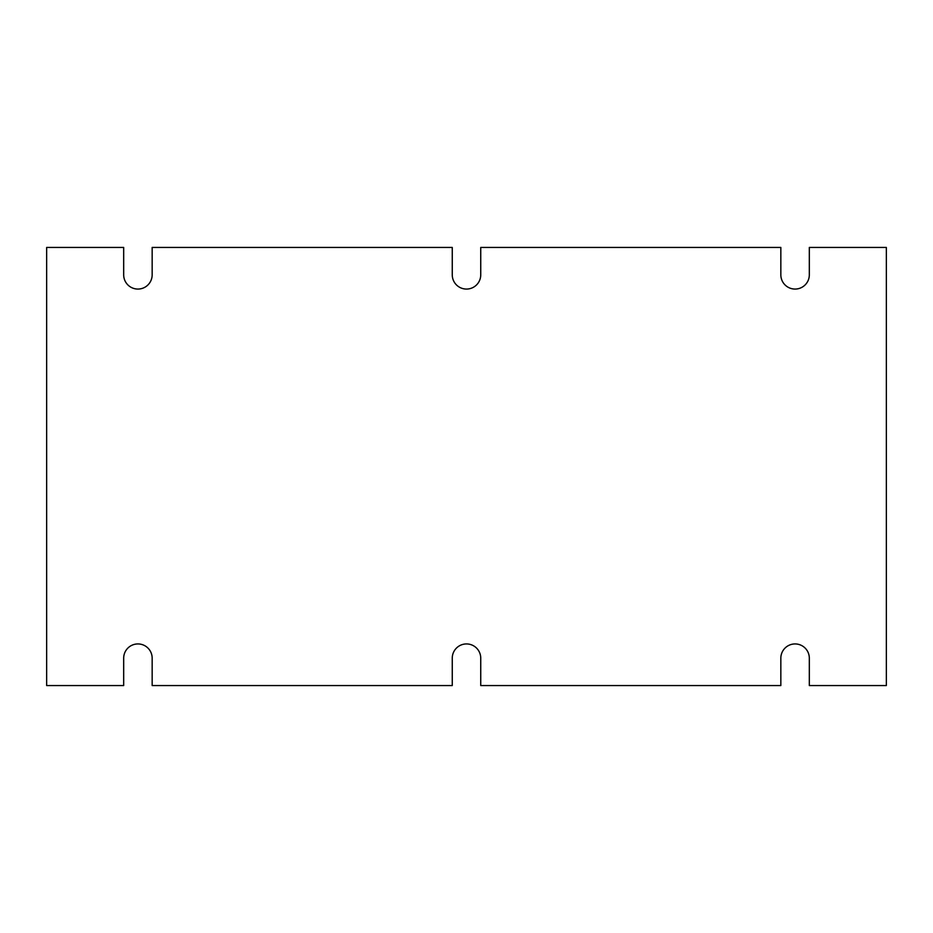 <?xml version="1.0" encoding="UTF-8"?>
<svg xmlns="http://www.w3.org/2000/svg" width="933" height="933" viewBox="0 0 933 933"><rect width="100%" height="100%" fill="white"/><g stroke="black" fill="none" stroke-linecap="round" stroke-linejoin="round"><path stroke-width="1.4" d="M123.681 274.827L123.681 247.443L46.65 247.443L46.65 685.557L123.681 685.557L123.681 658.173A14.24 14.24 0 0 1 137.921 643.933A14.24 14.24 0 0 1 152.161 658.173L152.161 685.557L452.26 685.557L452.26 658.173A14.24 14.24 0 0 1 466.5 643.933A14.24 14.24 0 0 1 480.74 658.173L480.74 685.557L780.839 685.557L780.839 658.173A14.24 14.24 0 0 1 795.079 643.933A14.24 14.24 0 0 1 809.319 658.173L809.319 685.557L886.35 685.557L886.35 247.443L809.319 247.443L809.319 274.827A14.24 14.24 0 0 1 795.079 289.067A14.24 14.24 0 0 1 780.839 274.827L780.839 247.443L480.74 247.443L480.74 274.827A14.24 14.24 0 0 1 466.5 289.067A14.24 14.24 0 0 1 452.26 274.827L452.26 247.443L152.161 247.443L152.161 274.827A14.24 14.24 0 0 1 137.921 289.067A14.24 14.24 0 0 1 123.681 274.827"/></g></svg>
